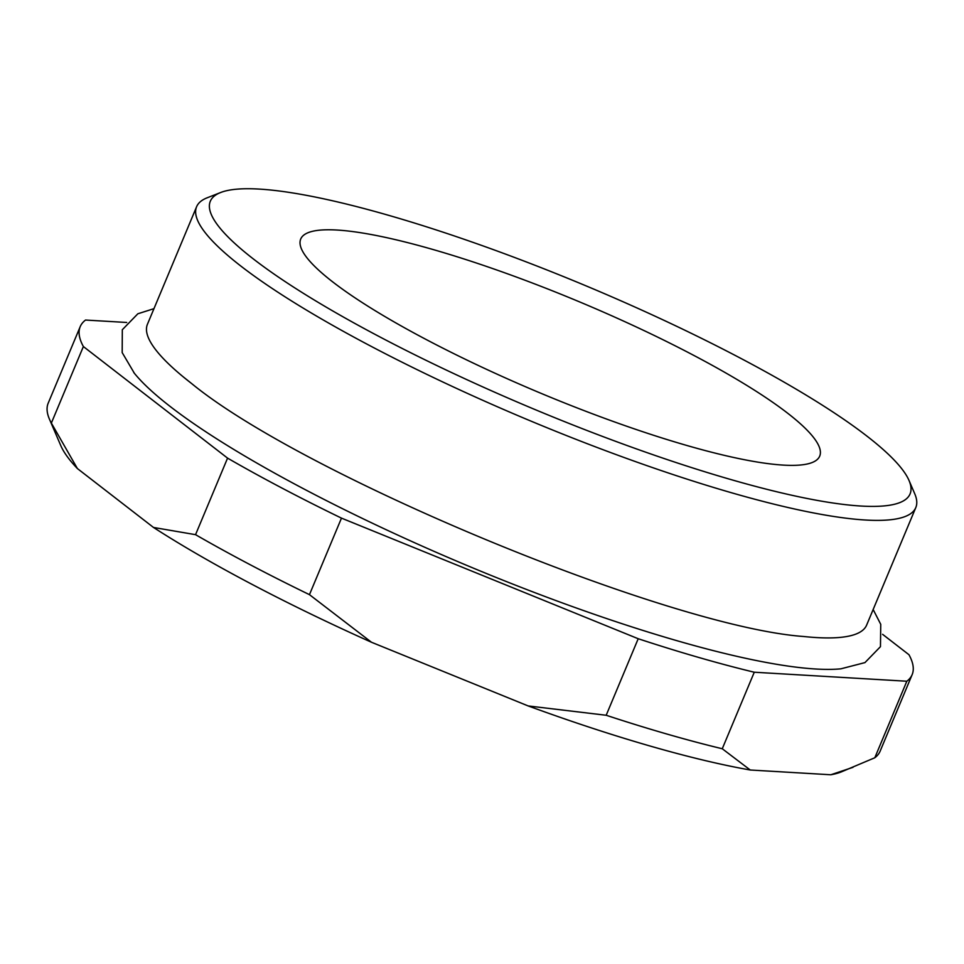 <?xml version="1.0" encoding="UTF-8"?>
<svg xmlns="http://www.w3.org/2000/svg" width="964" height="964" viewBox="0 0 964 964"><rect width="100%" height="100%" fill="white"/><g stroke="black" fill="none" stroke-linecap="round" stroke-linejoin="round"><path stroke-width="1.45" d="M133.779 372.526A402.94 71.083 22.7 0 0 134.382 373.285A402.94 71.083 22.7 0 0 170.387 406.639A402.94 71.083 22.7 0 0 517.993 586.136A402.94 71.083 22.7 0 0 840.897 668.823L864.949 662.605L880.457 646.663L880.747 624.335L873.155 609.513M909.04 480.506L914.74 493.761A389.793 68.757 -157.3 0 1 915.8 507.57L866.636 625.094A389.793 68.757 -157.3 0 1 803.566 636.493C669.498 626.913 304.455 476.192 191.631 383.552L183.606 377.153A389.793 68.757 -157.3 0 1 147.444 324.253L196.608 206.718A389.793 68.757 -157.3 0 1 207.188 197.789L220.623 192.523A379.25 66.902 22.7 0 0 253.568 259.111A379.25 66.902 22.7 0 0 666.196 459.238A379.25 66.902 22.7 0 0 909.04 480.506A379.25 66.902 22.7 0 0 866.841 436.041A379.25 66.902 22.7 0 0 515.861 257.954A379.25 66.902 22.7 0 0 220.623 192.523M915.8 507.57A389.793 68.757 -157.3 0 1 633.782 460.997A389.793 68.757 -157.3 0 1 241.048 266.221A389.793 68.757 -157.3 0 1 196.608 206.718M332.785 281.958A281.283 49.622 -157.3 0 1 300.72 239.024A281.283 49.622 -157.3 0 1 504.232 272.631A281.283 49.622 -157.3 0 1 787.636 413.195A281.283 49.622 -157.3 0 1 819.701 456.129A281.283 49.622 -157.3 0 1 616.189 422.521A281.283 49.622 -157.3 0 1 332.785 281.958M80.217 326.639L48.2 403.169A450.887 79.53 22.7 0 0 49.429 419.135A450.887 79.53 22.7 0 0 51.357 423.076L83.374 346.546A450.887 79.53 -157.3 0 1 80.217 326.639A450.887 79.53 -157.3 0 1 85.531 320.048L126.694 322.47M341.473 518.126A450.887 79.53 -157.3 0 1 227.564 458.129L195.547 534.671A450.887 79.53 22.7 0 0 309.456 594.655L341.473 518.126L638.204 638.734L606.187 715.264A450.887 79.53 22.7 0 0 722.265 748.751L754.27 672.221A450.887 79.53 -157.3 0 1 638.204 638.734M882.602 634.324L908.98 654.737A450.887 79.53 -157.3 0 1 912.149 674.643A450.887 79.53 -157.3 0 1 906.823 681.235L874.806 757.764A450.887 79.53 22.7 0 0 880.132 751.173L912.149 674.643M83.374 346.546L227.564 458.129M754.27 672.221L906.823 681.235M874.806 757.764L841.03 772.019A429.824 75.819 -157.3 0 1 830.799 774.767L750.257 770.007A429.824 75.819 -157.3 0 1 528.164 705.937L371.477 642.253A429.824 75.819 -157.3 0 1 153.517 527.465L77.385 468.54A429.824 75.819 -157.3 0 1 60.804 445.645L49.429 419.135M195.547 534.671L153.517 527.465M371.477 642.253L309.456 594.655M77.385 468.54L51.357 423.076M606.187 715.264L528.164 705.937M750.257 770.007L722.265 748.751M853.032 767.32L830.799 774.767M191.402 383.371A389.793 68.757 -157.3 0 1 183.606 377.153M153.963 308.661L137.864 313.77L122.32 329.712L122.187 352.607L134.382 373.285"/></g></svg>
